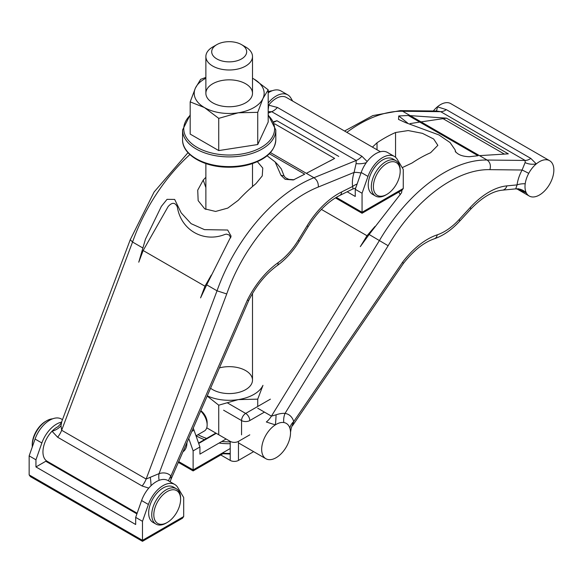 <?xml version="1.0" encoding="UTF-8"?>
<svg xmlns="http://www.w3.org/2000/svg" width="583" height="583" viewBox="0 0 583 583"><rect width="100%" height="100%" fill="white"/><g stroke="black" fill="none" stroke-linecap="round" stroke-linejoin="round"><path stroke-width="0.87" d="M267.109 155.778L275.11 161.914L280.962 175.286L285.204 179.331L293.271 179.965L304.72 174.179L269.339 153.759M189.883 154.568A131.131 75.71 120 0 0 132.552 242.032L142.886 248.001L145.473 239.117L161.353 206.389L167.044 199.342L174.667 199.43L181.182 212.853L191.107 223.668L204.48 229.636L227.669 230.03L231.101 236.166L206.703 284.839L217.036 290.808L226.736 293.949L159.057 473.615A14.568 10.151 -106.6 0 0 159.123 480.334M270.439 152.593L313.96 177.72C317.035 179.892 318.5 182.996 318.34 187.019A123.844 71.505 120 0 0 226.736 293.949M205.872 177.298A131.131 75.71 120 0 0 203.227 180.081L197.724 190.138L198.154 200.625L204.713 208.831L215.593 211.447L227.793 208.095L238.258 200.304A131.131 75.71 -60 0 1 255.944 183.638L262.255 175.877L262.765 168.057L257.373 161.666M274.637 123.793L334.627 158.43L329.752 161.112M334.627 158.43L306.352 173.326M273.937 122.19L276.932 120.732L273.711 121.745M338.745 156.419L276.932 120.732M294.109 179.739L288.862 179.375L285.371 177.691L284.059 175.891L281.276 168.859L277.778 164.617M360.994 173.013A14.568 4.358 17.2 0 0 354.085 172.415L356.089 163.568L356.206 160.463L271.722 111.688L268.187 111.674M206.703 284.839L200.574 297.884L204.968 286.209L143.156 250.522L138.761 262.197L145.473 239.117M280.962 175.286L284.059 175.891M211.316 275.052L204.968 286.209M143.156 250.522L168.144 206.542C172.08 202.126 175.148 202.265 177.356 206.972C180.861 229.972 203.474 243.031 224.929 234.439L226.423 234.126L229.119 234.942L230.788 237.791M187.996 152.659L154.116 191.982L130.257 239.708L132.552 242.032L61.652 430.261A14.568 8.41 -60 0 1 57.622 437.221L52.025 431.238A14.568 9.466 170.8 0 0 60.982 425.692L61.652 430.261L146.136 479.037L159.057 473.615A29.143 16.827 120 0 1 170.943 475.976L170.994 479.328L170.17 481.82M366.292 162.686A14.568 8.286 -11.1 0 1 356.089 163.568M268.187 105.771A20.398 11.777 -60 0 1 268.654 105.159L277.435 107.469L361.912 156.244L367.152 161.535M268.187 109.305A14.568 4.671 79.1 0 0 268.654 105.159A20.398 11.777 -60 0 1 286.333 97.419L380.422 151.74M148.774 488.117L142.106 485.996L57.622 437.221M137.143 513.222L47.179 461.284A20.398 11.777 -60 0 1 52.025 431.238A20.398 11.777 -60 0 1 57.214 427.062L57.214 427.062C57.36 427.543 61.798 422.974 61.762 421.553L60.982 425.692M168.545 480.88A14.568 11.74 135.8 0 1 170.943 475.976L247.309 300.252L248.766 300.354L170.994 479.328M150.268 477.237A14.568 3.447 -97.3 0 1 151.004 485.741M352.992 188.601L352.628 186.465A14.568 9.627 -8.5 0 1 357.117 184.031M212.7 66.047A23.313 13.46 0 0 0 238.112 68.969A23.313 13.46 0 0 0 252.497 56.529A23.313 13.46 0 0 0 245.669 47.012A23.313 13.46 0 0 1 252.497 56.529A23.313 13.46 0 0 1 238.112 68.969A23.313 13.46 0 0 1 212.7 66.047A23.313 13.46 0 0 1 205.872 56.529A23.313 13.46 0 0 0 212.7 66.047M212.7 47.012A23.313 13.46 0 0 0 205.872 56.529A23.313 13.46 0 0 1 212.7 47.012L216.825 44.636A17.483 10.093 0 0 0 216.825 58.912A17.483 10.093 0 0 0 241.551 58.912A17.483 10.093 0 0 0 241.551 44.636A17.483 10.093 0 0 0 216.825 44.636A17.483 10.093 0 0 0 216.825 58.912A17.483 10.093 0 0 0 241.551 58.912A17.483 10.093 0 0 0 241.551 44.636A17.483 10.093 0 0 0 216.825 44.636L212.7 47.012M206.746 427.827L230.219 441.382A5.83 3.367 0 0 0 238.462 441.382L249.794 434.838L238.462 441.382L238.462 460.417L253.634 451.65L238.462 460.417A5.83 3.367 0 0 1 230.219 460.417A5.83 3.367 0 0 0 238.462 460.417L238.462 441.382A5.83 3.367 0 0 1 230.219 441.382L230.219 460.417L220.768 454.959L230.219 460.417L230.219 441.382L206.746 427.827M257.737 144.54L218.734 150.574L218.734 118.364L238.236 112.796L257.737 112.33L257.737 144.54L268.187 122.029L268.187 89.811L262.962 98.52A34.965 20.186 0 0 0 253.911 79.018L268.187 89.811M205.872 77.408L200.639 79.361L195.407 88.069L190.182 101.879L190.182 134.09L218.734 150.574M190.182 101.879L204.458 107.571L218.734 118.364M212.7 102.812A23.313 13.46 0 0 0 245.669 102.812A23.313 13.46 0 0 0 245.669 83.777A23.313 13.46 0 0 0 212.7 83.777A23.313 13.46 0 0 0 212.7 102.812L212.7 102.812M257.737 112.33L262.962 98.52A34.965 20.186 0 0 1 238.236 112.796A34.965 20.186 0 0 1 204.458 107.571A34.965 20.186 0 0 1 195.407 88.069A34.965 20.186 0 0 1 205.872 78.246M252.497 78.231L253.911 79.018A34.965 20.186 0 0 0 252.497 78.246M394.319 156.397A23.313 13.46 120 0 0 367.975 176.416L362.058 193.243L362.058 213.261L402.059 190.167L403.268 188.484L403.268 169.449L397.344 159.458A23.313 13.46 120 0 0 394.319 156.397L387.52 152.469A23.313 13.46 120 0 0 361.176 172.495L355.258 189.315L355.258 196.456L347.169 191.785M292.666 101.07L290.815 97.959A23.313 13.46 120 0 0 287.791 94.891A23.313 13.46 120 0 0 268.187 102.994M400.178 171.234L400.178 170.047A20.398 11.777 120 0 0 395.952 160.704L392.862 158.919A20.398 11.777 120 0 0 377.143 164.384A20.398 11.777 120 0 0 368.237 184.913A20.398 11.777 120 0 0 372.464 194.248L375.554 196.034A20.398 11.777 120 0 0 385.757 195.028L386.784 194.431A18.94 10.939 120 0 0 400.178 171.234A18.94 10.939 120 0 0 386.784 163.502A18.94 10.939 120 0 0 373.39 186.698A18.94 10.939 120 0 0 386.784 194.431M355.258 189.315L362.058 193.243M287.791 94.891L280.991 90.97A23.313 13.46 120 0 0 268.187 92.828M335.429 197.885L362.058 213.261L362.058 212.278L403.268 188.484M268.187 91.75A20.398 11.777 -60 0 1 272.181 90.766M395.952 160.704A20.398 11.777 120 0 0 385.757 161.717A20.398 11.777 120 0 0 371.327 186.698A20.398 11.777 120 0 0 375.554 196.034M174.74 484.458A23.313 13.46 120 0 0 148.395 504.477L142.478 521.304L142.478 541.323L182.479 518.229L183.689 516.545L183.689 497.51L177.771 487.519A23.313 13.46 120 0 0 174.74 484.458L167.94 480.53A23.313 13.46 120 0 0 141.596 500.549L135.679 517.376L135.679 524.511L35.949 466.939L45.78 461.262L136.91 513.878M47.376 461.401A23.313 13.46 120 0 1 46.414 461.146A1.458 0.838 120 0 0 45.78 461.262M61.521 422.128A23.313 13.46 120 0 0 41.867 442.971L35.949 459.798L35.949 466.939M180.599 499.296L180.599 498.101A20.398 11.777 120 0 0 176.372 488.765L173.282 486.98A20.398 11.777 120 0 0 157.563 492.446A20.398 11.777 120 0 0 148.658 512.974A20.398 11.777 120 0 0 152.884 522.31L155.974 524.095A20.398 11.777 120 0 0 166.177 523.089L167.204 522.492A18.94 10.939 120 0 0 180.599 499.296A18.94 10.939 120 0 0 167.204 491.564A18.94 10.939 120 0 0 153.81 514.76A18.94 10.939 120 0 0 167.204 522.492M135.679 517.376L142.478 521.304M62.476 419.643L61.412 419.031A23.313 13.46 120 0 0 35.067 439.05L29.15 455.87L29.15 474.905L30.36 476.588L142.478 541.323L142.478 540.339L183.689 516.545M29.15 455.87L35.949 459.798M32.284 446.979A20.398 11.777 -60 0 1 32.24 445.762A20.398 11.777 -60 0 1 46.662 420.78A20.398 11.777 -60 0 1 52.601 418.827M32.24 445.762L32.24 444.574A18.94 10.939 -60 0 1 45.634 421.371L46.662 420.78M176.372 488.765A20.398 11.777 120 0 0 166.177 489.778A20.398 11.777 120 0 0 151.748 514.76A20.398 11.777 120 0 0 155.974 524.095M455.461 151.791L455.294 151.259C457.713 154.677 462.406 156.499 469.373 156.718L478.06 155.734L408.384 115.507L398.75 115.959L398.532 119.413L405.528 122.605L438.933 134.943L450.083 142.565L455.148 149.926L455.367 151.587M401.92 190.247L401.6 192.689L369.126 234.497L388.14 245.727L285.036 413.405A14.568 11.602 -81.4 0 0 283.797 422.537A20.398 11.777 -60 0 1 289.882 428.214A14.568 10.509 162.6 0 1 293.737 421.524L291.281 428.031L290.516 432.295A20.398 11.777 -60 0 1 289.649 438.948A20.398 11.777 -60 0 1 265.899 458.734A20.398 11.777 -60 0 1 262.627 442.883A20.398 11.777 -60 0 1 275.322 424.883L266.329 421.983A14.568 8.41 -60 0 0 271.43 416.138L276.08 414.797C279.432 413.653 282.412 413.187 285.036 413.405A29.143 16.827 120 0 1 293.737 421.524L402.591 262.219L403.356 263.501L292.498 425.728M421.043 121.883L446.498 118.16L410.221 115.631L487.118 160.034C490.106 162.227 491.039 165.434 489.909 169.653A123.844 71.505 120 0 0 388.14 245.727M402.197 167.642L412.043 163.014A131.131 75.71 -60 0 1 430.589 152.731L437.848 145.342L433.665 139.002L422.435 133.339L408.18 130.563L395.558 132.509A131.131 75.71 120 0 0 377.019 142.791L377.019 149.773M372.435 147.127L377.019 142.791M446.498 118.16L508.318 153.846L479.517 155.639M442.701 118.48L504.382 154.094M410.119 123.596L419.775 122.08M528.737 173.348A20.398 11.777 -60 0 1 536.294 163.91A20.398 11.777 -60 0 1 549.623 160.697A20.398 11.777 -60 0 1 549.623 184.25A20.398 11.777 -60 0 1 529.226 196.026A20.398 11.777 -60 0 1 526.362 192.958A20.398 11.777 -60 0 1 525.21 183.769A20.398 11.777 -60 0 1 528.737 173.348A14.568 0.583 28.4 0 0 522.098 170.01L525.108 162.584L525.159 160.449L440.682 111.674L436.784 111.025L400.375 110.624L372.829 115.594L344.531 131.022M433.322 110.981A20.398 11.777 -60 0 1 437.388 106.813L446.345 109.648A14.568 8.41 120 0 1 440.682 111.674L402.642 111.258L400.441 110.624M398.75 115.959L407.59 123.02M369.126 234.497L360.309 246.631L367.006 235.736L321.401 209.406M374.956 226.466L367.006 235.736M398.787 192.055L400.281 194.7M446.345 109.648L530.829 158.416L536.294 163.91A14.568 10.552 -8.7 0 1 525.108 162.584M436.055 111.01A14.568 2.405 86.9 0 0 437.388 106.813A20.398 11.777 -60 0 1 450.717 103.592L549.623 160.697M518.447 188.71L519.497 189.264L515.729 188.87A14.568 13.518 -94.4 0 1 515.919 188.856A14.568 13.518 -94.4 0 1 526.362 192.958L519.934 190.022A14.568 8.41 120 0 0 519.045 189.118M289.882 428.214A20.398 11.777 -60 0 1 290.516 432.295M276.08 414.797A14.568 1.363 -88.6 0 1 275.322 424.883A20.398 11.777 -60 0 1 283.797 422.537M515.729 188.87L517.055 184.898A14.568 6.879 7.8 0 1 525.21 183.769M207.176 396.061L218.734 405.185L238.236 399.617L257.737 399.151L257.737 406.46M218.734 405.185L218.734 434.75M210.58 388.227A23.313 13.46 0 0 0 212.7 389.633A23.313 13.46 0 0 0 245.669 389.633A23.313 13.46 0 0 0 248.307 372.413A23.313 13.46 0 0 0 219.419 367.895M257.737 399.151L262.962 385.341A34.965 20.186 0 0 1 238.236 399.617A34.965 20.186 0 0 1 207.271 395.842M193.235 428.141A23.313 13.46 60 0 1 194.008 430.152L199.925 446.972L199.925 454.113L226.095 438.999M188.754 438.46L193.126 450.899L193.126 470.918L193.126 469.934L178.697 461.598M186.946 442.606A20.398 11.777 60 0 1 182.967 451.759M193.126 450.899L199.925 446.972M200.676 411.022A13.11 7.572 60 0 1 202.082 412.502A13.11 7.572 60 0 1 207.14 424.963A13.11 7.572 60 0 1 204.422 430.968L196.005 435.829M200.822 410.672A10.203 5.888 60 0 1 207.14 422.588L207.14 424.963M361.912 156.244A14.568 8.41 -60 0 1 356.206 160.463L313.96 177.72A131.131 75.71 120 0 0 217.036 290.808L146.136 479.037A14.568 8.41 -60 0 1 142.106 485.996M277.435 107.469A14.568 8.41 120 0 1 271.722 111.688L268.187 113.131M203.227 180.081L205.872 187.588M355.703 188.054L352.613 189.074L339.714 195.487A7.287 4.489 -116.5 0 0 341.623 191.945L352.628 186.465A29.143 16.827 120 0 1 354.085 172.415L318.34 187.019M339.714 195.487C327.967 201.507 317.458 211.884 308.174 226.619L299.21 241.289C293.016 251.346 285.663 259.464 277.158 265.637A7.287 3.673 -125.6 0 0 278.076 262.685A65.566 37.851 120 0 0 247.309 300.252M278.076 262.685A50.998 29.441 120 0 0 298.146 240.458L307.117 225.796A65.566 37.851 120 0 1 341.623 191.945M308.174 226.619L307.117 225.796M299.21 241.289L298.146 240.458M241.551 420.562L241.551 434.838L241.551 420.562L223.61 410.206L241.551 420.562A5.83 3.367 120 0 1 245.669 413.427A5.83 3.367 60 0 1 249.794 420.562L264.442 412.101L249.794 420.562A5.83 3.367 180 0 1 241.551 420.562A5.83 3.367 120 0 1 245.669 413.427L270.395 399.151L245.669 413.427A5.83 3.367 60 0 1 249.794 420.562A5.83 3.367 180 0 1 241.551 420.562M227.727 403.064L245.669 413.427L227.727 403.064M182.566 139.694C182.158 154.211 202.578 166.549 226.146 167.168C234.657 167.467 242.725 166.498 250.34 164.253C266.489 159.086 274.979 150.895 275.81 139.694A46.625 26.92 180 0 1 229.185 166.607A46.625 26.92 180 0 1 182.566 139.694L182.566 129.98A46.625 26.92 0 0 0 196.216 149.015A46.625 26.92 0 0 0 247.032 154.845A46.625 26.92 0 0 0 275.81 129.98L268.187 114.822M268.187 115.361A45.43 26.228 180 0 1 257.103 149.496A45.43 26.228 180 0 1 197.069 147.353A45.43 26.228 180 0 1 190.182 115.361M361.176 172.495L367.975 176.416M336.26 197.382L362.058 212.278M46.414 461.146L137.049 513.477M141.596 500.549L148.395 504.477M29.15 474.905L142.478 540.339M35.067 439.05L41.867 442.971M530.829 158.416A14.568 8.41 -60 0 1 525.159 160.449L487.118 160.034A131.131 75.71 120 0 0 379.46 240.466L271.43 416.138L257.737 408.231M346.841 132.356A131.131 75.71 120 0 1 402.642 111.258L410.221 115.631M395.558 132.509L395.558 157.286M515.715 188.877L502.415 190.153A7.287 5.502 -95.5 0 0 506.875 185.875L517.055 184.898A29.143 16.827 120 0 1 522.098 170.01L489.909 169.653M518.01 188.914L519.934 190.022M502.415 190.153C492.489 191.158 481.864 197.564 470.532 209.363L459.397 221.46C451.628 229.899 443.291 235.663 434.386 238.768A7.287 4.977 -108.5 0 0 437.228 234.832A65.566 37.851 120 0 0 402.591 262.219M437.228 234.832A50.998 29.441 120 0 0 459.193 219.499L470.321 207.41A65.566 37.851 120 0 1 506.875 185.875M470.532 209.363A7.287 2.15 -137.4 0 0 470.321 207.41M459.397 221.46A7.287 2.15 -137.4 0 0 459.193 219.499M230.219 453.421A46.625 26.92 180 0 1 222.232 453.129M230.219 441.848A45.43 26.228 180 0 1 221.766 441.499M206.652 438.401A45.43 26.228 180 0 1 197.98 434.685M196.216 435.829A46.625 26.92 0 0 0 204.509 439.633M219.048 443.073A46.625 26.92 0 0 0 230.219 443.707M198.694 443.474L216.271 433.329M198.555 443.073L215.856 433.089M193.126 469.934L230.219 448.516M191.807 431.42L194.008 430.152M277.829 164.661L275.11 161.921M130.257 239.708L61.762 421.553M277.158 265.637C265.753 273.966 256.294 285.539 248.766 300.354M252.497 380.116L252.497 293.468L252.497 380.116M252.497 186.538L252.497 163.568L252.497 186.538M252.497 93.295L252.497 56.529L252.497 93.295M205.872 209.479L205.872 163.568L205.872 209.479M205.872 93.295L205.872 56.529L205.872 93.295M241.551 44.636L245.669 47.012L241.551 44.636M190.182 114.822L182.566 129.98M275.81 139.694L275.81 129.98M455.636 152.076L455.17 150.035M529.226 196.026L516.757 188.826M265.899 458.734L238.877 443.131M434.386 238.768C423.717 242.448 413.369 250.697 403.349 263.509M230.219 454.04L221.321 453.654M223.741 453.246L193.126 470.918L178.354 462.385"/></g></svg>
